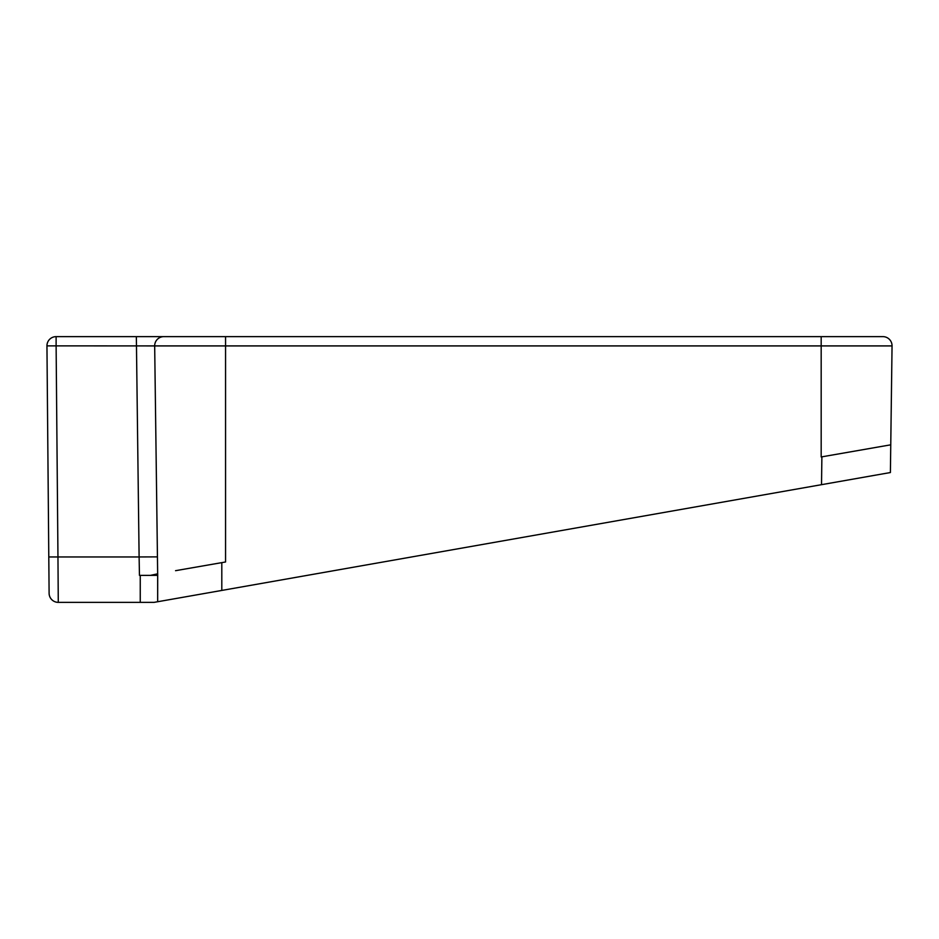 <?xml version="1.0" encoding="UTF-8"?>
<svg xmlns="http://www.w3.org/2000/svg" width="939" height="939" viewBox="0 0 939 939"><rect width="100%" height="100%" fill="white"/><g stroke="black" fill="none" stroke-linecap="round" stroke-linejoin="round"><path stroke-width="1.41" d="M47.349 391.61L49.11 593.284A9.167 9.167 166.9 0 0 58.277 602.369A9.167 9.167 154.4 0 1 49.11 593.284A9.167 9.167 166.9 0 0 58.277 602.369L57.96 556.956L139.113 556.956L139.453 575.361L149.735 575.361M175.558 570.689L221.804 562.637L221.804 590.431L154.078 602.369L157.658 601.735L157.658 575.361L152.153 575.361L157.658 575.361L157.646 573.823L150.498 575.361L157.658 575.361M221.804 590.431L875.242 475.204M890.759 444.828L890.395 472.54L821.519 484.677L821.883 456.835L890.759 444.828L892.05 345.916L890.759 444.828L821.179 456.953L821.179 336.632L882.883 336.632A9.167 9.167 0 0 1 892.05 345.916A9.167 9.167 0 0 0 882.883 336.632L866.99 336.632M193.481 595.42C165.123 600.42 165.123 600.42 193.481 595.42M157.693 573.811L157.658 601.735L157.693 573.811M144.277 575.361L148.362 575.361M149.571 575.361L152.153 575.361M140.251 575.361L140.251 602.369L154.078 602.369L58.277 602.369M146.59 575.361L144.547 575.361M152.505 574.961L153.949 574.656M875.899 447.41L882.895 446.189M157.658 573.811L154.677 345.916A9.167 9.167 0 0 1 163.844 336.632L821.179 336.632M163.844 336.632L56.117 336.632L56.117 345.869L46.95 345.869L48.793 556.956L46.95 345.869A9.167 9.167 0 0 1 56.117 336.632L56.117 345.869L154.677 345.916A9.167 9.167 0 0 1 163.844 336.632A9.167 9.167 0 0 0 154.677 345.916L157.517 562.578M143.491 336.632L150.111 336.632M154.137 336.632L155.71 336.632M160.146 336.632L170.569 336.632M161.449 336.632L74.357 336.632M892.05 345.916L225.56 345.916L225.56 561.98L207.026 565.208M194.983 567.309L184.455 569.14M157.564 566.194L157.588 567.731M154.078 574.633L154.078 575.361L154.078 574.633M225.56 336.632L225.56 345.916L154.677 345.916M136.355 336.632L139.113 556.956L157.435 556.874L157.693 576.382M48.793 556.956L57.96 556.956L56.117 345.869"/></g></svg>
